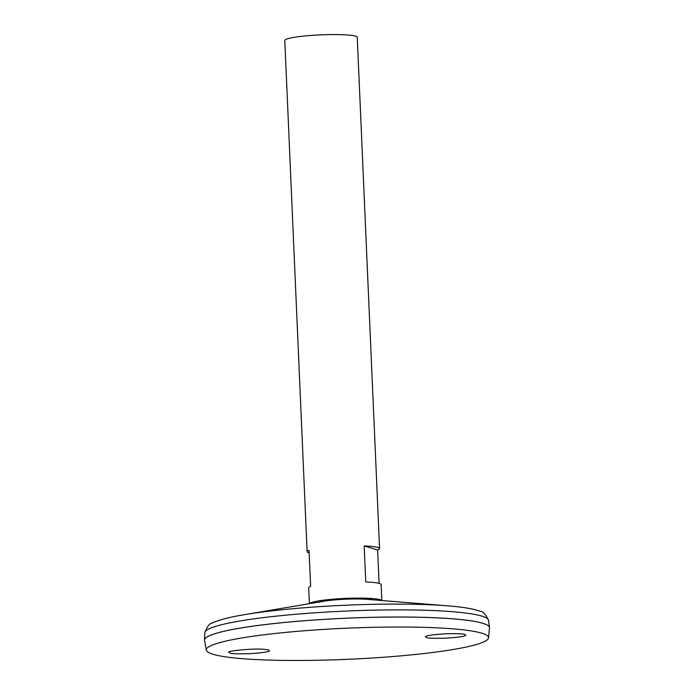 <?xml version="1.0" encoding="UTF-8"?>
<svg xmlns="http://www.w3.org/2000/svg" width="694" height="694" viewBox="0 0 694 694"><rect width="100%" height="100%" fill="white"/><g stroke="black" fill="none" stroke-linecap="round" stroke-linejoin="round"><path stroke-width="1.04" d="M381.674 600.51A36.209 3.99 177.5 0 0 380.833 599.954A36.209 3.99 177.5 0 0 372.617 598.566A36.261 3.999 177.5 0 0 334.421 599.078A36.261 3.999 177.5 0 0 318.381 600.935A36.261 3.999 177.5 0 0 309.498 603.667M381.726 600.51A36.261 3.999 177.5 0 0 372.635 598.566M318.399 600.935A36.209 3.99 177.5 0 0 310.339 603.034A36.209 3.99 177.5 0 0 309.541 603.659M381.839 600.527L381.145 584.556A36.261 3.999 177.5 0 0 365.755 581.971L364.177 545.961A36.261 3.999 -2.5 0 1 379.566 548.555L357.245 37.276A36.261 3.999 177.5 0 0 309.819 35.533A36.261 3.999 177.5 0 0 284.792 40.443L307.112 551.713A36.261 3.999 -2.5 0 1 309.056 550.316L310.634 586.326A36.261 3.999 177.5 0 0 308.691 587.723L309.385 603.685M379.566 548.555A36.261 3.999 -2.5 0 1 377.623 549.952L379.08 583.333M309.177 552.936A36.261 3.999 -2.5 0 1 307.112 551.713M321.99 600.388A24.863 2.741 177.5 0 0 320.81 601.039L320.81 601.039A34.249 34.249 0 0 1 321.313 600.484M371.906 599.998L370.223 598.887A24.863 2.741 177.5 0 0 368.991 598.332M489.487 627.697A142.626 15.719 177.5 0 0 489.478 627.541A142.626 15.719 177.5 0 0 302.931 620.844A142.626 15.719 177.5 0 0 204.513 639.981A142.626 15.719 177.5 0 0 204.513 640.137M488.524 625.997A142.6 15.719 177.5 0 0 302.94 620.844A142.6 15.719 177.5 0 0 205.329 638.359M488.524 637.829L489.487 627.957A142.626 15.719 177.5 0 0 302.931 620.87A142.626 15.719 177.5 0 0 204.539 640.397L206.352 650.148A141.238 15.563 177.5 0 0 348.11 659.3A141.238 15.563 177.5 0 0 488.524 637.829A141.238 15.563 177.5 0 0 303.79 630.811A141.238 15.563 177.5 0 0 206.352 650.148M464.824 634.472L465.787 635.123C465.865 636.251 459.35 637.257 446.259 638.159C434.262 638.463 427.643 638.246 426.402 637.508L425.439 636.849C425.37 635.73 431.885 634.715 444.975 633.813C456.964 633.509 463.583 633.726 464.824 634.472M230.035 653.028L229.072 652.447C224.474 650.963 256.242 648.075 264.648 649.411C267.806 649.697 269.402 650.078 269.419 650.573C269.931 651.666 263.599 652.698 250.413 653.653C238.103 654 231.31 653.791 230.035 653.028M364.177 545.961L377.623 549.952M336.685 599.746A28.931 3.192 177.5 0 0 323.881 601.23L244.219 614.711A135.998 14.99 177.5 0 1 304.38 607.736A135.998 14.99 177.5 0 1 447.717 605.827L367.178 599.347A28.931 3.192 177.5 0 0 336.685 599.746M447.717 605.827C462.612 606.955 473.395 608.794 480.092 611.327C482.712 611.058 485.54 614.069 488.567 620.367A142.027 15.658 177.5 0 0 302.801 613.696A142.027 15.658 177.5 0 0 204.791 632.755C207.263 626.222 209.814 622.969 212.451 623.012C218.896 619.907 229.48 617.131 244.219 614.711M370.223 598.887A34.249 34.249 0 0 0 369.676 598.375M319.231 602.297L320.81 601.039M204.791 632.755L204.513 639.981M488.567 620.367L489.478 627.541"/></g></svg>
